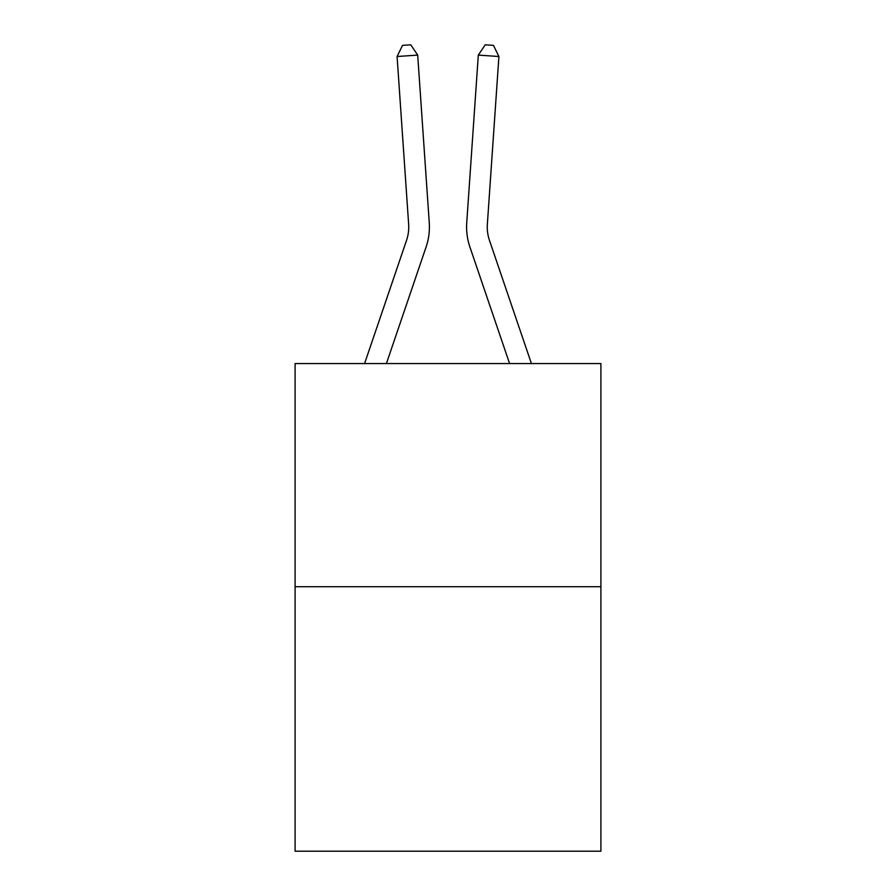 <?xml version="1.0" encoding="UTF-8"?>
<svg xmlns="http://www.w3.org/2000/svg" width="896" height="896" viewBox="0 0 896 896"><rect width="100%" height="100%" fill="white"/><g stroke="black" fill="none" stroke-linecap="round" stroke-linejoin="round"><path stroke-width="1.34" d="M600.902 586.723L600.902 363.563L295.098 363.563L295.098 851.2L600.902 851.2L600.902 586.723L295.098 586.723M364.582 363.563L406.538 240.352A41.328 41.328 0 0 0 408.643 224.19L397.085 56.515L417.693 55.093L429.262 222.768A61.992 61.992 0 0 1 426.093 247.005L386.411 363.563M531.418 363.563L489.462 240.352A41.328 41.328 0 0 1 487.357 224.19L498.915 56.515L478.307 55.093L466.738 222.768A61.992 61.992 0 0 0 469.907 247.005L509.589 363.563M478.307 55.093L485.229 44.8L493.472 45.371L498.915 56.515M406.538 240.352A41.328 41.328 0 0 0 408.643 224.19A41.328 41.328 0 0 1 406.538 240.352A41.328 41.328 0 0 0 408.643 224.19A41.328 41.328 0 0 1 406.538 240.352M397.085 56.515L402.528 45.371L410.771 44.8L417.693 55.093"/></g></svg>
